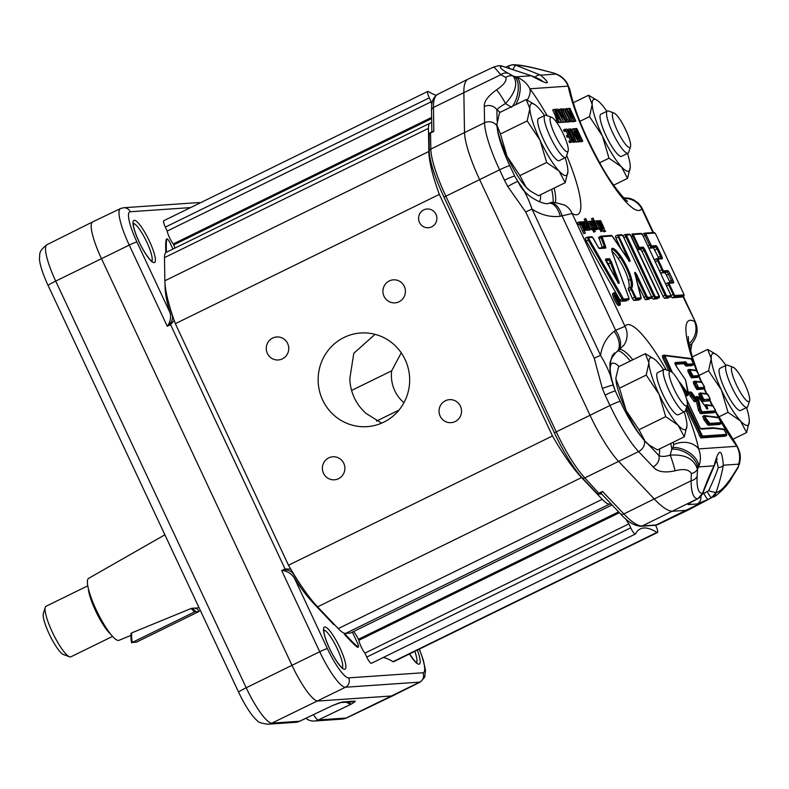 <?xml version="1.0" encoding="UTF-8"?>
<svg xmlns="http://www.w3.org/2000/svg" width="789" height="789" viewBox="0 0 789 789"><rect width="100%" height="100%" fill="white"/><g stroke="black" fill="none" stroke-linecap="round" stroke-linejoin="round"><path stroke-width="1.18" d="M614.029 113.054L608.546 111.032A23.463 4.842 63.9 0 0 607.392 111.012A23.463 4.842 63.9 0 0 612.945 133.331A23.463 4.842 63.9 0 0 627.64 153.263A23.463 4.842 63.9 0 0 628.034 153.165A23.463 4.842 63.9 0 0 628.725 152.238L630.49 146.675A19.153 3.945 -116.1 0 1 629.612 147.513A19.153 3.945 -116.1 0 1 616.761 129.406A19.153 3.945 -116.1 0 1 614.029 113.054A19.153 3.945 -116.1 0 1 625.056 128.489A19.153 3.945 -116.1 0 1 630.49 146.675M628.034 153.165L621.525 156.35A23.463 4.842 -116.1 0 1 621.121 156.459A23.463 4.842 -116.1 0 1 606.425 136.517A23.463 4.842 -116.1 0 1 600.883 114.198L607.392 111.012M606.859 111.279A39.894 8.225 63.9 0 0 601.011 103.793A39.894 8.225 63.9 0 0 597.559 100.597A39.894 8.225 63.9 0 0 592.184 104.395A39.894 8.225 63.9 0 0 602.372 135.886A39.894 8.225 63.9 0 0 621.397 166.765A39.894 8.225 63.9 0 0 630.233 167.317A39.894 8.225 63.9 0 0 630.224 166.154A39.894 8.225 63.9 0 0 627.502 153.431M630.233 167.357L627.551 178.383L621.397 166.765L608.98 158.204L602.372 135.886L589.501 116.634L592.184 104.395L588.594 95.232L597.559 100.597M613.625 185.208L627.551 178.383M573.248 102.748L588.594 95.232M599.67 162.771L608.98 158.204M579.866 121.348L589.501 116.634M597.806 493.736L601.652 493.993L598.279 494.23A2.347 2.288 -93.9 0 0 599.186 493.993L602.52 491.448L597.806 493.736A2.347 2.051 56.4 0 0 599.255 493.727L584.836 477.897A58.702 12.101 -116.1 0 1 556.225 431.81L445.834 196.136A58.702 12.101 -116.1 0 1 430.814 149.111L430.557 132.976L433.842 131.359L430.222 132.789A2.347 2.051 56.4 0 0 429.887 132.976A2.347 2.051 56.4 0 0 429.887 132.986A2.347 2.051 56.4 0 0 429.206 133.814L430.212 132.789L428.979 133.874M597.342 493.786L582.578 478.233A57.873 11.934 -116.1 0 1 554.381 432.786L443.98 197.122A57.873 11.934 -116.1 0 1 429.177 150.758L429.206 133.814M428.91 134.209L429.384 133.676L428.91 134.209M432.658 131.585L430.252 132.789M601.543 492.602L600.962 493.263L620.184 513.501A3.758 3.067 -43.5 0 0 623.872 513.935L602.52 491.448M433.842 131.359L433.447 107.432L500.837 74.699L493.884 66.907L468.311 78.999A117.709 24.272 63.9 0 0 468.212 79.048A117.709 24.272 63.9 0 0 463.853 92.234L464.504 132.266A59.037 12.17 63.9 0 0 479.613 179.567L590.004 415.231A59.037 12.17 63.9 0 0 618.773 461.595L654.505 499.22A117.709 24.272 63.9 0 0 672.968 511.233L686.785 510.286A117.709 24.272 63.9 0 0 688.748 509.783A117.709 24.272 63.9 0 0 688.856 509.733L711.698 497.652L656.103 524.971L642.285 525.928A117.403 24.212 -116.1 0 1 623.872 513.935L691.065 480.787C691.263 492.839 693.531 498.776 697.88 498.609L698.009 498.599A7.042 1.677 62.9 0 0 698.147 498.559A7.042 1.677 62.9 0 0 698.275 498.451M749.294 421.513L746.601 432.55L740.447 420.922A39.894 8.225 63.9 0 0 749.294 421.474A39.894 8.225 63.9 0 0 749.284 420.31A39.894 8.225 63.9 0 0 746.552 407.588M732.685 439.365L746.601 432.55M711.234 358.561A39.894 8.225 63.9 0 0 721.432 390.042A39.894 8.225 63.9 0 0 740.447 420.922L728.03 412.361L721.432 390.042L708.561 370.791L711.234 358.561L707.654 349.389L716.619 354.754A39.894 8.225 63.9 0 0 711.234 358.561M725.91 365.435A39.894 8.225 63.9 0 0 720.071 357.95A39.894 8.225 63.9 0 0 716.619 354.754M747.094 407.321L740.575 410.507A23.463 4.842 -116.1 0 1 740.181 410.615A23.463 4.842 -116.1 0 1 725.486 390.683A23.463 4.842 -116.1 0 1 719.933 368.364L726.452 365.169A23.463 4.842 63.9 0 0 732.005 387.488A23.463 4.842 63.9 0 0 746.7 407.43A23.463 4.842 63.9 0 0 747.094 407.321A23.463 4.842 63.9 0 0 747.775 406.404L749.55 400.832A19.153 3.945 -116.1 0 1 748.662 401.67A19.153 3.945 -116.1 0 1 735.821 383.562A19.153 3.945 -116.1 0 1 733.089 367.21A19.153 3.945 -116.1 0 1 744.116 382.645A19.153 3.945 -116.1 0 1 749.55 400.832M733.089 367.21L727.596 365.199A23.463 4.842 63.9 0 0 726.452 365.169M692.308 356.914L707.654 349.389M718.72 416.927L728.03 412.361M699.054 375.446L708.561 370.791M649.515 445.252L648.568 444.562A39.894 8.225 -116.1 0 1 648.252 444.315A39.894 8.225 -116.1 0 1 645.126 441.367A39.894 8.225 -116.1 0 1 641.565 437.057A39.894 8.225 -116.1 0 1 626.101 410.487L638.972 429.749L645.126 441.367L649.515 445.252L657.533 449.927L684.27 436.83L678.116 425.212A39.894 8.225 63.9 0 0 686.963 425.764A39.894 8.225 63.9 0 0 686.953 424.6A39.894 8.225 63.9 0 0 684.221 411.878M686.963 425.804L684.27 436.83M648.903 362.841A39.894 8.225 63.9 0 0 659.101 394.332A39.894 8.225 63.9 0 0 678.116 425.212L665.699 416.651L659.101 394.332L646.23 375.071L648.903 362.841L645.323 353.679L654.288 359.044A39.894 8.225 63.9 0 0 648.903 362.841M663.579 369.725A39.894 8.225 63.9 0 0 657.74 362.24A39.894 8.225 63.9 0 0 654.288 359.044M684.763 411.611L678.244 414.797A23.463 4.842 -116.1 0 1 677.85 414.906A23.463 4.842 -116.1 0 1 663.154 394.964A23.463 4.842 -116.1 0 1 657.602 372.645L664.121 369.459A23.463 4.842 63.9 0 0 669.664 391.778A23.463 4.842 63.9 0 0 684.369 411.71A23.463 4.842 63.9 0 0 684.763 411.611A23.463 4.842 63.9 0 0 685.444 410.684L687.219 405.122A19.153 3.945 -116.1 0 1 686.331 405.96A19.153 3.945 -116.1 0 1 673.49 387.853A19.153 3.945 -116.1 0 1 670.749 371.501A19.153 3.945 -116.1 0 1 681.785 386.935A19.153 3.945 -116.1 0 1 687.219 405.122M670.749 371.501L665.265 369.479A23.463 4.842 63.9 0 0 664.121 369.459M615.903 377.753L615.913 379.006A39.894 8.225 -116.1 0 1 615.893 377.842L618.586 366.777L645.323 353.679M638.972 429.749L665.699 416.651M619.493 388.168L626.101 410.487A39.894 8.225 -116.1 0 1 615.913 379.006L619.493 388.168L646.23 375.071M554.381 432.786L609.986 405.477A58.731 12.111 63.9 0 0 638.597 451.594L653.124 466.891A9.389 7.673 -43.5 0 0 658.766 455.391L648.252 444.315M525.721 211.985L594.225 358.245L602.342 388.454L605.114 395.082A9.389 0.769 -25.1 0 1 615.331 390.959L613.122 385.18C611.534 376.649 607.343 366.727 600.557 355.395L532.042 209.144C527.969 197.289 523.215 188.137 517.801 181.677A9.389 0.937 149.5 0 0 507.781 186.569L525.721 211.985A9.389 0.769 -25.1 0 1 532.042 209.144M544.518 115.559A39.894 8.225 63.9 0 0 538.68 108.073A39.894 8.225 63.9 0 0 535.228 104.888A39.894 8.225 63.9 0 0 529.853 108.685L526.263 99.522L499.526 112.61L496.853 124.849L500.433 134.012L507.041 156.33A39.894 8.225 -116.1 0 1 497.425 129.357A39.894 8.225 -116.1 0 1 496.853 124.849A39.894 8.225 -116.1 0 1 496.843 123.686A39.894 8.225 -116.1 0 1 496.843 123.646M526.263 99.522L535.228 104.888M567.902 171.647L565.21 182.673L559.066 171.045L546.649 162.495L540.041 140.176L527.17 120.914L529.853 108.685A39.894 8.225 63.9 0 0 540.041 140.176A39.894 8.225 63.9 0 0 559.066 171.045A39.894 8.225 63.9 0 0 567.902 171.598A39.894 8.225 63.9 0 0 567.893 170.444A39.894 8.225 63.9 0 0 565.171 157.711M565.703 157.445L559.194 160.64A23.463 4.842 -116.1 0 1 558.79 160.739A23.463 4.842 -116.1 0 1 544.094 140.807A23.463 4.842 -116.1 0 1 538.552 118.488L545.061 115.293A23.463 4.842 63.9 0 0 550.614 137.621A23.463 4.842 63.9 0 0 565.309 157.553A23.463 4.842 63.9 0 0 565.703 157.445A23.463 4.842 63.9 0 0 566.394 156.528L568.159 150.955A19.153 3.945 -116.1 0 1 567.281 151.794A19.153 3.945 -116.1 0 1 554.43 133.696A19.153 3.945 -116.1 0 1 551.698 117.334A19.153 3.945 -116.1 0 1 562.725 132.779A19.153 3.945 -116.1 0 1 568.159 150.955M551.698 117.334L546.215 115.322A23.463 4.842 63.9 0 0 545.061 115.293M530.455 191.096L529.508 190.396A39.894 8.225 -116.1 0 1 526.066 187.21L530.455 191.096L538.483 195.761L565.21 182.673M519.912 175.582L526.066 187.21A39.894 8.225 -116.1 0 1 507.041 156.33L519.912 175.582L546.649 162.495M500.433 134.012L527.17 120.914M508.234 73.278A9.389 8.393 -61 0 0 500.837 74.699L505.798 77.45C507.021 80.656 503.944 84.778 496.577 89.818C487.947 96.08 483.854 101.643 484.298 106.485A9.389 8.413 -0.9 0 1 496.912 109.878C497.948 108.34 500.808 106.239 505.483 103.576C515.631 92.362 518.205 83.19 513.185 76.03L508.234 73.278C500.413 68.909 498.47 66.572 502.386 66.246L531.332 75.774A7.042 2.998 -73.5 0 0 531.066 75.655A7.042 2.998 -73.5 0 0 530.78 75.606M429.177 150.758A3.758 3.363 179.1 0 1 430.814 149.111L484.564 122.759A58.731 12.111 63.9 0 0 499.585 169.813L504.457 180.208A9.389 0.769 -25.1 0 1 514.675 176.075L509.802 165.68A49.342 10.178 -116.1 0 1 497.425 129.357M544.015 70.497A9.389 6.046 104.6 0 1 544.154 70.527A9.389 6.046 104.6 0 1 544.814 70.763L553.533 72.973A9.389 6.046 104.6 0 1 554.184 73.209L555.969 74.077C561.798 76.513 565.871 80.537 568.169 86.149A79.995 16.5 63.9 0 0 604.818 172.544A79.995 16.5 63.9 0 0 641.753 208.71L642.276 208.671L641.191 206.688L638.291 203.108L633.498 199.725L629.602 198.315L623.714 197.812M505.798 77.45A9.389 8.393 -61 0 1 513.185 76.03L513.659 76.158A18.778 9.784 105.8 0 1 512.485 106.268M496.577 89.818A9.389 0.779 57.5 0 1 501.123 96.1A9.389 0.779 57.5 0 1 505.483 103.576L511.666 107.343M509.418 68.643A7.042 1.223 -115.1 0 1 509.102 65.645L505.591 67.292A7.042 1.223 -115.1 0 1 505.591 67.292A7.042 1.223 -115.1 0 1 505.69 67.272M547.142 115.667A79.995 16.5 63.9 0 0 529.892 88.782C527.003 83.21 522.367 79.225 515.986 76.829L531.332 75.774C548.858 85.35 551.955 85.143 540.613 75.133L516.075 65.309L512.426 64.797L509.102 65.645A7.042 1.223 -115.1 0 1 509.201 65.625L512.534 64.777A9.389 9.152 86.1 0 1 516.203 65.3C520.365 65.063 529.902 66.887 544.814 70.763M516.203 65.3L516.075 65.309A7.042 1.746 110.2 0 0 512.791 69.797M502.692 66.306A7.042 1.124 109.7 0 0 502.613 66.246A7.042 1.124 109.7 0 0 502.504 66.237L498.717 65.734A9.389 9.152 86.1 0 1 502.386 66.246M653.124 466.891C657.267 471.783 664.575 473.094 675.039 470.796A9.389 0.572 -107 0 0 672.78 462.551A9.389 0.572 -107 0 0 670.157 455.125C665.009 456.752 661.212 456.841 658.766 455.391A51.788 10.681 -116.1 0 0 659.565 448.931M675.039 470.796C683.718 468.558 689.162 469.485 691.371 473.607A9.389 7.722 2.4 0 0 697.397 469.277C694.162 458.843 685.089 454.129 670.157 455.125L671.804 449.188A18.778 11.371 29 0 1 689.547 455.075A18.778 11.371 29 0 1 697.624 468.883L698.709 466.901C700.967 460.5 700.928 454.503 698.59 448.911A79.995 16.5 63.9 0 0 685.749 409.747M738.445 466.072A18.778 13.768 7 0 0 739.796 462.098L740.003 460.421C741.078 455.578 739.54 449.809 735.397 443.122A18.778 12.387 143.2 0 1 736.857 446.278C739.796 451.831 740.407 457.788 738.691 464.149L738.396 466.457A9.389 6.706 32.2 0 1 737.695 468.331L739.727 462.679L738.396 466.457L733.681 473.942A9.389 6.706 32.2 0 1 732.991 475.797A9.389 6.706 32.2 0 1 732.981 475.816A9.389 6.706 32.2 0 1 732.784 476.102M739.747 462.443L739.786 462.098A18.778 13.768 7 0 0 739.845 461.614M690.582 502.573A7.042 6.864 86.1 0 1 688.195 504.585L697.131 503.974L708.118 499.407L711.579 497.662L716.136 492.385C719.676 481.645 722.073 472.581 723.335 465.204C721.827 447.777 718.74 447.994 714.065 465.845C710.218 473.4 706.382 482.562 702.565 493.312L698.009 498.599L694.606 500.334A7.042 1.677 62.9 0 0 694.744 500.295A7.042 1.677 62.9 0 0 694.862 500.206M697.131 503.974A7.042 6.864 -93.9 0 0 700.829 496.478M716.52 460.293L718.266 467.561C716.185 473.883 712.97 481.576 708.621 490.659L702.289 494.318M703.177 492.03A23.581 4.862 63.9 0 1 703.946 493.569A7.042 1.213 63.3 0 0 708.118 499.407M707.408 491.843A7.042 1.213 63.3 0 0 711.579 497.662L711.698 497.652A9.389 9.152 86.1 0 0 716.264 492.375L716.136 492.385A7.042 0.927 18.3 0 1 708.621 490.659M620.184 513.501C627.334 521.637 634.267 525.898 640.984 526.273A3.758 3.659 -93.9 0 0 642.285 525.928L697.88 498.609A9.389 9.152 -93.9 0 0 702.447 493.322L702.723 493.293M602.342 388.454A9.389 0.592 -19.7 0 1 613.122 385.18L610.094 372.911L609.897 363.019L612.372 355.592L614.503 352.93M594.225 358.245A9.389 0.769 -25.1 0 1 600.557 355.395C602.145 345.099 606.692 337.071 614.187 331.301A18.778 10.306 53.9 0 1 616.485 352.012M548.631 203.237A18.778 9.685 81.6 0 1 548.828 203.207C546.166 205.811 525.908 197.852 519.211 183.936L514.675 176.075A51.788 10.681 -116.1 0 0 524.33 190.79M553.533 72.973L544.154 70.527A9.389 6.046 104.6 0 1 544.183 70.537C528.995 66.454 518.442 64.54 512.525 64.787A9.389 9.152 86.1 0 0 511.696 64.876M556.965 74.334A18.778 15.346 116.1 0 0 556.649 74.176A18.778 15.346 116.1 0 0 554.48 73.357M533.591 76.513L538.374 78.722M558.513 75.083A18.778 15.021 115.6 0 0 558.01 74.827A18.778 15.021 115.6 0 0 557.981 74.817A18.778 15.021 115.6 0 0 555.969 74.077L540.613 75.133A7.042 5.286 114.7 0 0 535.297 76.987M689.389 345.917A18.778 15.04 38.1 0 0 691.973 343.471A18.778 15.04 38.1 0 0 692.012 343.422A18.778 15.04 38.1 0 0 692.229 343.126M689.31 345.552A18.778 15.109 39.3 0 0 692.505 342.801A18.778 15.109 39.3 0 0 692.545 342.751A18.778 15.109 39.3 0 0 692.89 342.308M691.371 473.607L691.065 480.787A9.389 7.722 2.4 0 0 697.101 476.467L697.624 468.883M718.266 467.561A7.042 4.635 9.4 0 0 723.335 465.204L738.691 464.149A18.778 13.393 7.7 0 0 740.013 460.431A18.778 13.393 7.7 0 0 740.082 459.8M716.264 459.731L717.181 458.685L713.848 466.713A7.042 3.649 -152.8 0 0 714.065 465.845L698.709 466.901A18.778 10.928 28.5 0 0 690.553 453.537A18.778 10.928 28.5 0 0 672.938 447.531L671.804 449.188A61.177 12.614 63.9 0 0 670.709 443.467M549.903 203.059A18.778 9.734 80.7 0 1 550.318 202.97L548.838 203.227A18.778 9.685 81.6 0 1 560.298 216.265L572.133 213.494A79.995 16.5 63.9 0 0 566.689 155.591M666.192 369.824A79.995 16.5 63.9 0 0 624.996 326.35L615.627 330.275A18.778 10.316 54.9 0 1 617.688 351.154A18.778 10.316 54.9 0 1 617.659 351.174A18.778 10.316 54.9 0 1 617.412 351.332M564.155 204.854A18.778 17.595 119.4 0 1 564.825 205.209C555.851 202.428 551.018 201.678 550.327 202.98A18.778 9.734 80.7 0 1 562.084 215.989L615.627 330.275L614.187 331.301M513.659 76.158L515.986 76.829A18.778 9.3 106 0 1 515.72 104.681M557.981 74.827C561.265 76.138 564.382 78.979 567.311 83.348L570.082 90.567A18.778 14.478 168.7 0 0 570.082 90.548A18.778 14.478 168.7 0 0 568.169 86.149L529.892 88.782A18.778 12.387 143.2 0 1 527.239 99.996M652.937 232.587L641.753 208.71A18.778 18.226 -147.1 0 0 624.296 198.404M688.945 343.728A18.778 17.595 -60.6 0 0 694.616 321.557A79.995 16.5 63.9 0 0 696.431 370.396M692.495 342.801C697.506 336.124 698.443 329.151 695.316 321.892L682.85 296.447M673.224 442.244A61.226 12.624 -116.1 0 1 673.727 444.611L672.938 447.531M673.727 444.611A18.778 14.478 -11.3 0 1 698.59 448.911L736.857 446.278A79.995 16.5 63.9 0 1 720.554 421.04M564.845 205.219L564.825 205.209A18.778 17.595 119.4 0 1 564.845 205.219A18.778 17.595 119.4 0 1 572.133 213.494L624.996 326.35A18.778 18.226 32.9 0 1 624.267 344.615A18.778 18.226 32.9 0 1 623.557 345.641M691.805 365.623L685.897 366.057L683.826 363.699L675.433 364.281M672.435 372.645L664.831 355.701L691.154 358.975L693.393 363.798L687.564 364.202L686.943 363.492A3.284 0.681 63.9 0 0 685.483 361.845L675.266 362.546A3.284 0.681 63.9 0 0 675.453 364.429A3.284 0.681 63.9 0 0 677.13 367.644L685.483 379.785L688.077 393.652A0.937 0.592 144 0 1 687.387 394.668L688.077 395.25L686.844 395.861L684.467 392.961M724.874 436.228L700.8 437.915L686.282 408.071M668.816 370.781L662.829 358.019L662.316 355.869L663.51 355.316M695.76 398.149L695.691 397.025L696.924 396.413L696.894 397.054A0.937 0.7 -12.4 0 1 698.147 397.232L698.581 397.202A0.937 0.592 -36 0 0 698.334 396.916M713.858 412.696L700.435 413.643L698.373 410.053L696.342 400.792M719.361 424.462L708.137 425.261L704.054 419.935L702.683 416.306L703.867 415.744M697.318 377.389L691.411 377.832L688.264 372.27L687.752 370.12L688.945 369.568M702.831 389.155L696.924 389.598L693.778 384.036L693.265 381.896L694.458 381.334M708.344 400.93L702.437 401.364L699.291 395.802L698.778 393.662L699.971 393.1M695.908 401.207L694.665 401.808L694.024 401.305L690.217 396.048L688.846 392.419L690.079 391.817L691.45 395.447L695.908 401.207C696.904 400.93 696.746 399.737 695.425 397.626A0.937 0.592 -36 0 0 695.306 397.518M602.352 247.736L598.743 237.252L600.774 236.276M620.825 248.624L615.962 238.248L615.45 236.108L617.511 235.092L628.646 260.163A0.937 0.523 -34.1 0 1 628.764 260.39A3.284 0.681 63.9 0 0 630.007 261.248A3.284 0.681 63.9 0 0 629.178 258.427L619.059 236.818L618.773 235.526L622.403 235.28L623.31 236.532L651.083 295.836L651.369 297.128L647.739 297.374L646.842 296.122L637.088 275.312A3.284 0.681 63.9 0 0 635.313 272.57A3.284 0.681 63.9 0 0 634.908 273.477L640.974 297.838L636.23 298.163L631.437 287.995A28.217 5.819 63.9 0 0 631.733 279.572A19.074 3.935 63.9 0 0 620.894 256.376A28.217 5.819 63.9 0 0 612.195 248.318A9.813 2.022 63.9 0 0 612.806 253.95L628.863 297.857L628.941 298.666L623.586 299.041L589.205 239.373L588.673 237.597L592.529 237.331L597.904 246.582A3.284 0.681 63.9 0 0 599.532 248.525L605.636 248.111A3.284 0.681 63.9 0 0 605.4 246.109L602.066 236.68L612.067 235.99L628.764 260.39M648.952 299.347L645.254 299.633L637.916 285.115M638.557 300.067L633.735 300.431L632.226 298.35L628.133 288.567L630.204 287.561A27.28 5.622 -116.1 0 1 630.233 287.551A0.937 0.917 -114.3 0 0 630.204 287.561L635.796 299.416L640.629 299.051M628.202 288.537A27.28 5.622 63.9 0 0 628.429 280.42A18.137 3.738 63.9 0 0 618.122 258.368A27.28 5.622 63.9 0 0 612.077 251.494M626.525 300.895L621.101 301.299L619.996 300.017L586.276 241.118L585.349 238.179L587.381 237.193M618.98 305.53L618.754 305.639C617.669 305.353 616.199 303.341 614.365 299.603C612.688 295.845 612.234 293.755 612.984 293.34L614.227 292.739C615.312 293.025 616.771 295.037 618.615 298.784C620.282 302.542 620.746 304.623 619.986 305.037C618.901 304.751 617.442 302.739 615.598 298.992C613.931 295.234 613.467 293.153 614.227 292.739M580.201 224.086L578.544 224.717L577.597 222.695L578.83 222.094L580.201 224.086L578.83 222.094M587.154 230.408L586.03 229.638M585.546 226.108L583.564 223.307M576.207 141.645L574.5 141.576L573.613 140.698L570.694 135.54C568.603 130.935 568.09 128.755 569.135 129.021L570.26 128.942L576.207 141.645L573.899 142.326L572.38 141.3M567.469 129.938L569.135 129.021M582.755 141.201L582.134 141.241L576.148 130.422L580.329 141.369L579.777 141.399L573.83 128.696L579.205 139.298L575.506 128.577L581.473 139.337L576.798 128.489L582.755 141.201L580.901 141.842L579.668 139.633M580.329 141.369L578.544 142.01L578.071 141.014M560.21 112.265L559.194 109.582L560.871 108.941L565.624 121.733L557.951 109.148L560.584 112.935L561.896 112.847L560.437 108.971M565.624 121.733L563.938 122.374L563.316 121.269M578.258 141.507L570.585 128.923L573.218 132.71L574.53 132.611L573.504 128.715L578.258 141.507L576.572 142.148L575.852 140.886M572.844 132.039L571.828 129.357L573.07 128.745M572.646 121.25L571.019 121.881L565.062 109.178L566.719 108.537L573.031 118.409L568.761 108.399L574.284 121.141L567.972 111.279L572.252 121.279L566.305 108.566M567.36 109.533L567.123 109.03L568.366 108.428M574.708 121.111L573.051 121.743L572.41 120.747M573.061 141.862L569.559 142.622L568.859 141.123L571.936 140.393L570.122 136.507L568.396 136.625L567.695 135.126L569.421 135.008L567.39 130.688L565.476 130.816L564.776 129.317L567.104 129.159L573.061 141.862L570.802 142.02L570.092 140.521M570.467 140.491L568.879 137.118L567.153 137.237L566.453 135.728L567.695 135.126M567.942 135.106L566.157 131.29L564.243 131.428L563.543 129.919L564.776 129.317M561.482 122.019L557.241 116.131L558.622 122.216L554.322 109.395L561.482 122.019L559.746 122.66L558.79 121.161M559.105 122.187L557.379 122.818L555.2 115.411L552.675 110.026L553.917 109.424M565.831 120.322L562.301 112.788M565.674 122.256L566.906 121.644L566.206 120.145L567.232 120.076L561.985 108.862L567.646 120.046L568.672 119.977L569.372 121.476L568.139 122.078L565.466 121.812M556.699 111.298L557.931 110.697L556.393 110.805L555.693 109.296L557.645 109.168L563.593 121.871L561.946 122.512L556.699 111.298L555.269 111.397M568.869 108.645L569.895 108.32L575.842 121.033L574.076 121.417M570.279 121.417L563.918 108.734L570.279 121.417L568.553 121.881M567.695 120.046L562.675 109.336L563.918 108.734M599.867 220.812L600.597 220.595L604.315 228.534L602.678 228.997M605.607 231.246L603.999 231.877L603.348 230.487L604.581 229.885L605.607 231.246L604.581 229.885M597.668 221.038L598.585 220.733L602.185 227.607L599.788 220.644L603.506 228.593L602.037 229.214M602.569 231.019L601.001 231.641L599.926 229.362L599.324 229.402L598.812 228.297L600.646 227.646L597.135 220.673L601.721 228.721L602.234 231.039L600.044 227.686M599.315 228.051L596.869 222.932M597.451 222.902L595.803 223.534L594.857 221.512L596.089 220.9L597.451 222.902L596.089 220.9M592.677 221.315L591.464 218.721L593.032 218.089L598.121 228.968L597.401 228.159L597.303 229.254L594.728 225.319L593.515 220.92L594.265 221.443L592.707 218.119M598.121 228.968L596.652 229.589M596.178 229.806L595.488 229.431M595.32 231.512L593.762 232.144L592.687 229.855L592.085 229.905L591.563 228.79L593.407 228.149L589.886 221.167L594.472 229.214L594.995 231.532L592.805 228.189M592.075 228.544L589.63 223.425M590.211 223.395L588.555 224.027L587.608 222.005L588.85 221.403L590.211 223.395L588.85 221.403M585.438 221.808L584.225 219.214L585.793 218.592L590.882 229.461L590.162 228.652L590.064 229.747L587.489 225.812L586.276 221.413L587.016 221.946L585.458 218.612M590.882 229.461L589.403 230.082M588.939 230.299L588.219 229.905M581.207 222.163L582.104 221.867L585.704 228.741L583.308 221.778L587.026 229.727L585.556 230.349M585.073 230.575L584.393 230.181M579.343 222.251L580.142 221.995L580.526 222.804L580.625 221.739L581.641 222.764L584.511 228.988L584.452 230.132L583.722 229.629L585.33 233.061L583.761 233.692L579.432 224.461M668.411 298.015L664.525 298.311L663.007 296.23L642.059 251.504L640.55 249.423L637.551 249.63M656.783 298.814L653.105 299.1L651.448 296.723M623.379 236.641L623.3 235.566L625.322 234.58M658.884 258.447L653.509 247.904L648.874 248.2M642.315 234.343L644.416 233.268M681.459 297.118L672.189 297.788L670.985 296.309M665.581 283.843L667.632 282.837M670.186 282.561L665.196 272.856L660.373 272.747M654.466 260.123L656.566 258.703M691.489 392.32A0.937 0.592 144 0 1 691.736 392.606L695.494 397.774L695.937 399.668L694.024 401.305M585.33 233.061L579.816 222.025M583.278 230.723L584.047 230.329M581.049 223.928L581.138 223.011L582.953 225.871L583.821 228.909L581.059 223.05M583.761 233.692L584.994 233.08M587.026 229.727L586.286 228.869L586.217 230.013L584.195 227.045L581.779 221.887M585.704 228.741L585.763 227.745L585.073 228.08M582.243 222.163L582.982 221.808M584.974 222.044L586.276 221.413M587.756 225.634L586.888 222.616L587.529 223.021L589.551 228.475L587.756 225.634M588.939 227.883L589.639 227.538L589.551 228.475M586.838 223.356L587.529 223.021M588.555 224.027L589.797 223.425M589.353 221.551L589.886 221.167M590.113 223.188L590.862 222.823M592.085 229.905L593.318 229.293M592.687 229.855L593.93 229.254M593.762 232.144L594.995 231.532M592.214 221.541L593.515 220.92M594.995 225.141L594.137 222.113L594.768 222.528L596.79 227.972L594.995 225.141M596.178 227.38L596.888 227.035L596.79 227.972M594.087 222.863L594.768 222.528M595.803 223.534L597.036 222.932M596.592 221.058L597.135 220.673M597.362 222.685L598.101 222.32M599.324 229.402L600.567 228.8M599.926 229.362L601.169 228.751M601.001 231.641L602.234 231.039M603.506 228.593L602.766 227.735L602.697 228.879L600.676 225.91L598.259 220.752M602.185 227.607L602.244 226.611L601.553 226.946M598.723 221.028L599.453 220.673M603.999 231.877L605.242 231.276M604.315 228.534L600.271 220.614M602.757 229.165L603.989 228.563M568.632 122.048L569.865 121.437M575.842 121.033L569.48 108.349M574.195 121.664L575.428 121.062M555.249 111.367L556.393 110.805M563.593 121.871L557.931 110.697M561.946 122.512L563.178 121.9M554.549 109.858L555.693 109.296M565.22 120.628L566.206 120.145M569.372 121.476L566.906 121.644M561.018 109.336L561.985 108.862M555.2 115.411L556.432 114.809M557.379 122.818L558.622 122.216M559.746 122.66L560.979 122.048M564.243 131.428L565.476 130.816M566.157 131.29L567.39 130.688M567.153 137.237L568.396 136.625M568.879 137.118L570.122 136.507M569.559 142.622L570.802 142.02M573.051 121.743L574.284 121.141M571.019 121.881L572.252 121.279M575.97 137.562L573.988 134.061L575.043 133.992L577.42 140.186L575.97 137.562M574.185 134.416L575.043 133.992M576.572 142.148L577.814 141.537M561.354 114.287L562.409 114.218L564.786 120.411L561.354 114.287M561.551 114.642L562.409 114.218M563.938 122.374L565.18 121.762M580.901 141.842L582.134 141.241M575.674 128.883L576.404 128.518M574.372 128.982L575.132 128.607M578.544 142.01L579.777 141.399M575.092 140.176L573.781 139.998L571.128 135.54L569.54 131.457L569.885 130.52L570.546 130.471L575.092 140.176M569.54 131.457L569.55 130.678M569.48 130.994L570.546 130.471M573.11 139.18L569.589 131.664M572.715 141.132L573.613 140.698M591.74 222.074L591.868 220.959L593.644 223.445L594.373 225.792L593.792 226.453L594.61 227.903L595.389 227.567L595.626 229.333L593.555 226.68L591.74 222.074M591.454 221.472L591.868 220.959M596.05 228.928L594.551 229.855M594.64 227.942L595.409 227.567L595.074 228.149M594.373 225.792L593.969 226.384M592.263 223.188L592.332 222.202L593.722 225.023L593.289 225.388L592.233 222.251M590.428 221.541L591.01 221.255M584.255 221.531L587.164 225.575L588.249 229.875L585.438 225.595L586.789 225.506L584.807 222.695L584.61 223.701L584.255 221.531L583.436 222.054M586.237 226.591L587.263 226.522L587.756 228.771L586.237 226.591M587.253 228.406L587.844 228.12L587.756 228.771M586.405 226.946L587.263 226.522M578.544 224.717L579.777 224.115M618.882 305.609L619.986 305.037M615.805 298.982C614.345 295.707 613.941 293.883 614.592 293.528C615.538 293.774 616.811 295.54 618.418 298.804C619.868 302.069 620.272 303.883 619.621 304.248C618.675 303.992 617.402 302.236 615.805 298.982M618.645 303.597L618.418 302.621M618.27 302.108L618.083 301.566M615.124 295.796L614.335 294.78M614.769 295.816L616.85 298.291L616.17 295.717L619.217 302.236L618.122 301.97L614.601 295.905M617.521 300.431L617.481 299.169L618.507 301.359L617.521 300.431M615.834 299.051L616.712 298.627M617.6 302.226L618.122 301.97M618.014 302.818L619.217 302.236M615.321 296.013L615.874 295.737M610.479 269.098L608.477 263.782L606.12 261.011M439.315 194.41L552.468 435.962L288.488 565.23L175.345 323.677L439.315 194.41A93.871 19.36 -116.1 0 1 428.822 151.508L428.447 128.36A46.936 9.675 -116.1 0 1 430.202 123.094A46.936 9.675 -116.1 0 1 431.001 122.887L431.721 122.837M611.169 504.013L609.581 504.122A46.936 9.675 -116.1 0 1 602.224 499.329L581.562 477.582A93.871 19.36 -116.1 0 1 552.468 435.962M655.57 525.237L655.965 526.076A7.042 1.45 -116.1 0 1 657.503 532.506A7.042 1.45 -116.1 0 1 656.941 532.388A208.858 43.07 63.9 0 0 640.274 528.926A208.858 43.07 63.9 0 0 635.53 533.857A7.042 1.45 -116.1 0 1 635.372 534.025A7.042 1.45 -116.1 0 1 630.717 527.811L628.872 523.876A9.389 1.933 -116.1 0 1 625.874 519.004M431.859 104.375A9.389 1.933 -116.1 0 1 431.159 101.801L429.315 97.856A7.042 1.45 -116.1 0 1 427.776 91.425A7.042 1.45 -116.1 0 1 428.338 91.544A208.858 43.07 63.9 0 0 436.248 95.272M419.472 222.409A9.389 9.152 86.1 0 1 427.076 209.006A9.389 9.152 86.1 0 1 436.85 217.744A9.389 9.152 86.1 0 1 419.472 222.409M323.49 473.252A11.539 11.253 86.1 0 1 332.84 456.782A11.539 11.253 86.1 0 1 344.862 467.522A11.539 11.253 86.1 0 1 323.49 473.252M267.372 353.442A11.539 11.253 86.1 0 1 276.722 336.962A11.539 11.253 86.1 0 1 288.735 347.702A11.539 11.253 86.1 0 1 267.372 353.442M384.026 296.309A11.539 11.253 86.1 0 1 393.376 279.839A11.539 11.253 86.1 0 1 405.398 290.579A11.539 11.253 86.1 0 1 384.026 296.309M440.154 416.128A11.539 11.253 86.1 0 1 449.503 399.648A11.539 11.253 86.1 0 1 461.516 410.388A11.539 11.253 86.1 0 1 440.154 416.128M322.652 400.013A46.936 45.762 86.1 0 1 360.681 332.997A46.936 45.762 86.1 0 1 409.659 378.838A46.936 45.762 86.1 0 1 367.122 426.642A46.936 45.762 86.1 0 1 322.652 400.013M175.345 323.677A93.871 19.36 -116.1 0 1 164.852 280.776L164.477 257.628A46.936 9.675 -116.1 0 1 166.223 252.362L430.202 123.094M175 248.071A9.389 1.933 63.9 0 0 173.679 244.925L173.215 243.949A9.389 1.933 -116.1 0 1 167.189 231.069L165.335 227.133A7.042 1.45 -116.1 0 1 163.806 220.703L427.776 91.425M657.503 532.506L393.524 661.774A7.042 1.45 -116.1 0 1 392.971 661.665A208.858 43.07 63.9 0 0 383.237 657.503M635.372 534.025L371.402 663.302A7.042 1.45 -116.1 0 1 366.747 657.089L364.903 653.144A9.389 1.933 -116.1 0 1 358.867 640.264L358.413 639.297A9.389 1.933 63.9 0 0 353.482 631.565M612.047 504.94L350.424 633.064L345.612 633.399A46.936 9.675 -116.1 0 1 338.244 628.606L317.592 606.849A93.871 19.36 -116.1 0 1 288.488 565.23M427.086 209.006A9.389 9.152 -93.9 0 0 419.482 222.409A9.389 9.152 -93.9 0 0 428.368 227.735M375.022 334.339L353.778 353.314L349.833 378.621A46.936 45.762 -93.9 0 0 366.155 413.475L381.629 423.151M403.938 402.696A35.199 34.321 86.1 0 1 391.689 370.81L351.598 390.437M391.689 370.81L401.236 352.811M398.987 410.083L376.422 421.129M364.903 653.144L628.872 523.876M358.867 640.264L619.395 512.682M173.215 243.949L431.632 117.403M167.189 231.069L431.159 101.801M305.964 718.256A5.572 1.154 63.9 0 0 306.3 718.562A11.736 11.736 0 0 0 314.328 721.018A11.736 11.44 86.1 0 0 318.401 719.943A11.736 2.604 -115.7 0 1 313.46 714.666M238.564 692.071A33.72 6.953 63.9 0 0 257.244 720.633C257.825 722.122 261.346 723.316 267.806 724.223A11.736 11.44 86.1 0 0 271.889 723.138A39.874 8.225 -116.1 0 1 246.198 687.761A11.736 0.957 154.9 0 0 238.564 692.071L48.08 285.421A33.72 6.953 63.9 0 1 39.45 258.22C40.338 255.064 37.408 252.105 46.985 244.689L92.678 221.887A40.259 8.304 -116.1 0 1 92.698 221.877L120.51 208.562A39.992 8.245 63.9 0 0 129.238 245.093A7.042 0.572 -25.1 0 1 136.921 241.976A32.951 6.795 -116.1 0 1 130.284 211.738L190.563 207.596M419.215 649.199A32.951 6.795 -116.1 0 1 422.914 672.761A7.042 6.864 86.1 0 1 419.758 682.12A39.992 8.245 63.9 0 0 420.458 681.933L392.892 695.74A40.259 8.304 -116.1 0 1 392.863 695.75A40.259 8.304 -116.1 0 1 392.192 695.928L317.908 701.036A40.259 8.304 -116.1 0 1 291.979 665.305L101.485 258.654A40.259 8.304 -116.1 0 1 92.678 221.887M340.355 702.585L352.436 701.756A7.042 6.864 -93.9 0 0 354.882 701.105L342.515 701.954L332.494 705.544M346.105 702.19L350.76 704.35C354.567 702.22 355.938 701.145 354.882 701.105M349.419 701.963L350.76 704.35L318.401 719.943L346.164 718.029L419.758 682.12L345.483 687.229A7.042 6.864 86.1 0 0 348.639 677.869A32.951 6.795 -116.1 0 1 327.415 648.637L294.484 578.337A93.871 19.36 -116.1 0 0 313.272 603.043L333.737 624.592L334.388 624.543M342.515 701.954A7.042 6.864 86.1 0 1 340.394 702.575M267.806 724.223L295.569 722.31A11.736 11.44 -93.9 0 0 299.652 721.235L332.968 705.327M169.635 306.369A93.871 19.36 63.9 0 0 171.844 314.219A2.347 1.42 -16.8 0 1 172.032 314.14M171.844 314.219C173.126 317.474 172.554 320.61 170.138 323.648L170.552 324.624L174.172 320.423M170.138 323.648L168.55 324.447L167.278 326.301L170.552 324.624L285.519 569.964C289.415 570.062 292.285 571.818 294.119 575.24A93.871 19.36 63.9 0 0 302.019 586.977M165 283.793L165.049 286.614A93.871 19.36 63.9 0 0 169.852 312.276C171.114 316.103 170.68 320.166 168.55 324.447M165.848 252.598A4.695 0.967 -116.1 0 1 165.759 251.898L165.67 246.227A109.888 22.664 -116.1 0 1 166.232 239.442A4.695 0.967 -116.1 0 1 166.39 239.205L167.002 238.899A4.695 0.967 -116.1 0 1 170.108 243.042L172.939 249.077M290.707 569.047L285.016 568.977L281.683 570.536L319.723 651.744A39.992 8.245 63.9 0 0 345.483 687.229L271.889 723.138L299.652 721.235A11.736 2.249 -115.6 0 0 299.83 721.185L332.445 705.573M281.683 570.536L283.912 570.713L285.519 569.964M344.734 633.32A4.695 0.967 63.9 0 0 346.065 635.194L351.125 640.52A109.888 22.664 63.9 0 0 357.821 646.802A4.695 0.967 63.9 0 0 358.354 646.99L357.733 647.296A4.695 0.967 -116.1 0 1 357.2 647.108A109.888 22.664 -116.1 0 1 350.503 640.826L345.454 635.49A4.695 0.967 -116.1 0 1 343.757 632.995M283.912 570.713C288.626 571.936 292.147 574.481 294.484 578.337M166.459 252.253A4.695 0.967 -116.1 0 1 166.38 251.592L166.282 245.921A109.888 22.664 -116.1 0 1 166.854 239.136A4.695 0.967 -116.1 0 1 167.002 238.899M358.354 646.99A4.695 0.967 63.9 0 0 357.328 642.71L352.367 632.117M194.439 611.988L132.246 642.443A36.61 35.692 86.1 0 1 131.704 632.896L191.116 608.497A36.61 35.692 86.1 0 1 194.439 611.988L195.504 611.554A37.547 36.61 -93.9 0 0 192.437 608.26L196.175 607.994M195.504 611.554L198.591 611.702L136.398 642.157L132.246 642.443M196.5 608.309A37.547 36.61 86.1 0 1 199.242 611.297M131.605 642.848A37.547 36.61 -93.9 0 1 130.954 633.537L131.704 632.896L130.954 633.537A37.547 36.61 86.1 0 1 130.964 633.389M192.437 608.26L191.116 608.497M130.905 635.392L118.942 640.333A34.499 7.111 -116.1 0 1 97.471 612.442A34.499 7.111 -116.1 0 1 88.605 578.376L164.891 534.784M112.551 636.407L70.872 656.823A28.157 5.809 -116.1 0 1 70.389 656.951A28.157 5.809 -116.1 0 1 69.501 656.793A28.157 5.809 -116.1 0 1 53.277 634.08A28.157 5.809 -116.1 0 1 45.279 607.343A28.157 5.809 -116.1 0 1 46.107 606.238L87.786 585.823M45.279 607.343L43.356 613.398A23.463 4.842 63.9 0 0 50.013 635.678A23.463 4.842 63.9 0 0 63.534 654.604L69.501 656.793M509.802 165.68A9.389 0.769 -25.1 0 0 499.585 169.813L443.98 197.122M431.514 110.43L431.603 106.712C431.741 100.923 433.802 96.781 437.796 94.276A117.403 24.212 -116.1 0 0 433.447 107.432A3.758 3.363 179.1 0 0 431.514 110.43L431.869 131.98M601.504 493.835L599.186 493.993M644.366 440.528A9.389 7.673 -43.5 0 1 638.597 451.594L584.836 477.897A3.758 3.067 136.5 0 1 582.578 478.233M658.065 524.468A117.403 24.212 -116.1 0 1 656.103 524.971A3.758 3.659 -93.9 0 1 654.801 525.316L658.065 524.468L688.748 509.783M641.565 437.057A49.342 10.178 -116.1 0 1 620.193 401.354A9.389 0.769 154.9 0 0 609.986 405.477L605.114 395.082M620.193 401.354L615.331 390.959A51.788 10.681 -116.1 0 1 619.178 366.481M484.298 106.485L484.564 122.759A9.389 8.413 -0.9 0 1 496.912 125.737M497.09 120.954L496.912 109.878A51.788 10.681 -116.1 0 1 500.127 112.324M540.504 194.775A51.788 10.681 -116.1 0 1 539.232 201.826M694.606 500.334C689.468 503.017 687.327 504.437 688.195 504.585M504.457 180.208L507.781 186.569M498.175 65.783A9.389 9.152 86.1 0 1 498.707 65.734L493.904 66.907M702.447 493.322C698.443 493.48 696.667 487.858 697.101 476.467M733.681 473.942C726.146 485.827 720.347 491.971 716.264 492.375M630.332 361.017A61.177 12.614 63.9 0 0 618.211 350.78M532.062 209.154C541.234 215.072 550.653 217.439 560.298 216.265M553.02 202.674A61.177 12.614 63.9 0 0 551.659 189.311M619.937 349.428A61.226 12.624 -116.1 0 1 632.847 359.794M554.164 188.088A61.226 12.624 -116.1 0 1 555.318 202.635M698.857 376.54A79.995 16.5 63.9 0 0 701.105 381.945M698.59 387.734L695.78 381.718A0.937 0.907 -82.9 0 0 695.07 381.195L701.47 381.984A0.937 0.907 97.1 0 1 702.18 382.517L704.419 387.34L698.59 387.734A0.937 0.917 86.1 0 1 698.157 388.987L704.035 388.582A79.995 16.5 63.9 0 0 706.362 393.681M709.558 400.339A79.995 16.5 63.9 0 0 712.142 405.477M715.436 411.789A79.995 16.5 63.9 0 0 718.572 417.529M690.217 396.048L691.45 395.447A0.937 0.592 144 0 0 692.14 394.431L691.736 392.606M695.937 399.668L692.14 394.431M695.494 397.774A0.937 0.592 -36 0 0 695.425 397.626L691.677 392.458L690.079 391.817M708.591 395.565L709.932 399.106L704.094 399.51L703.196 398.258L702.161 398.672L703.67 400.753A0.937 0.917 -93.9 0 0 704.094 399.51M702.437 401.364L709.508 400.358A0.937 0.917 -93.9 0 0 709.932 399.106M708.266 400.96L709.587 400.309M703.196 398.258L701.559 394.776L700.533 395.2L702.161 398.672L700.918 399.283M701.559 394.776L701.293 393.484A0.937 0.907 -82.9 0 0 700.08 393.04L700.533 395.2L699.291 395.802M701.293 393.484L707.694 394.283A0.937 0.907 -82.9 0 0 706.983 393.76L700.583 392.961L698.778 393.662M707.694 394.283L708.581 395.536M702.752 389.194L703.995 388.592A0.937 0.917 -93.9 0 0 704.419 387.34M701.47 381.984L704.163 386.048C704.814 387.784 704.774 388.632 704.035 388.582L704.074 388.543M697.683 386.492L696.648 386.906L698.157 388.987L696.924 389.598M696.046 383.01L695.02 383.424L696.648 386.906L695.405 387.517M693.265 381.896L695.07 381.195A0.937 0.907 -82.9 0 0 694.576 381.274L695.02 383.424L693.778 384.036M695.78 381.718L702.18 382.517M697.239 377.428L698.561 376.777M690.533 371.244L690.267 369.952L696.667 370.751L697.584 372.004L698.906 375.574L693.077 375.968L690.533 371.244L689.507 371.658L691.134 375.14L692.17 374.726M689.902 375.742L691.134 375.14L692.643 377.221L698.482 376.817A0.937 0.917 -93.9 0 0 698.906 375.574M691.411 377.832L692.643 377.221A0.937 0.917 -93.9 0 0 693.077 375.968M690.267 369.952A0.937 0.907 -82.9 0 0 689.063 369.508L689.507 371.658L688.264 372.27M696.667 370.751A0.937 0.907 -82.9 0 0 695.957 370.219L689.556 369.42L687.752 370.12M695.957 370.219L698.62 374.282M698.581 397.202L706.589 408.238A3.284 0.681 63.9 0 0 707.674 408.889A3.284 0.681 63.9 0 0 707.003 406.394L706.806 405.25L713.207 406.049L715.445 410.872L702.102 411.789L700.869 409.639L698.147 397.232M695.651 397.656L696.894 397.054L699.616 409.452L701.677 413.041L715.021 412.124A0.937 0.917 -93.9 0 0 715.445 410.872M713.779 412.726L715.1 412.075M700.435 413.643L701.677 413.041A0.937 0.917 -93.9 0 0 702.102 411.789M698.373 410.053L699.616 409.452A0.937 0.7 -12.4 0 1 700.869 409.639M707.003 406.394L705.928 406.72L706.333 407.814M706.806 405.25A0.937 0.907 -82.9 0 0 705.593 404.806L705.632 406.868M713.207 406.049A0.937 0.907 -82.9 0 0 712.497 405.526L706.096 404.727L704.518 405.319M709.804 423.407L705.977 418.318L705.198 416.138A0.937 0.907 -82.9 0 0 704.488 415.606L718.01 417.292A0.937 0.907 97.1 0 1 718.72 417.815L720.959 422.638L709.804 423.407A0.937 0.917 86.1 0 1 709.38 424.66L720.535 423.89A0.937 0.917 -93.9 0 0 720.959 422.638M719.617 419.097L720.673 421.346M719.292 424.502L720.613 423.851M709.41 423.052A0.937 0.592 144 0 1 708.719 424.068L709.38 424.66L708.137 425.261M705.977 418.318A0.937 0.592 144 0 1 705.287 419.334L708.719 424.068L707.486 424.669M702.683 416.306L704.488 415.606A0.937 0.907 -82.9 0 0 703.985 415.695L705.287 419.334L704.054 419.935M705.198 416.138L718.72 417.815M700.731 428.585L712.881 427.756A0.937 0.917 86.1 0 1 713.769 428.289L724.223 429.591L726.472 434.404L702.457 436.061L687.347 404.471M712.99 427.746A0.937 0.907 97.1 0 1 713.789 428.289M712.881 427.756L723.523 429.058A0.937 0.907 97.1 0 1 724.223 429.591M686.894 406.138L702.032 437.313L726.038 435.656A0.937 0.917 -93.9 0 0 726.472 434.404M724.805 436.268L726.127 435.617M700.8 437.915L702.032 437.313A0.937 0.917 -93.9 0 0 702.457 436.061M699.281 435.834L701.559 434.808M664.831 355.701A0.937 0.907 97.1 0 0 664.131 355.168L664.131 355.168A0.937 0.907 97.1 0 0 663.628 355.257L664.072 357.407L665.107 356.993M662.829 358.019L664.072 357.407L670.65 371.461M662.316 355.869L664.131 355.168L690.444 358.453A0.937 0.907 97.1 0 1 691.154 358.975M692.061 360.257L693.117 362.506C693.787 364.252 693.748 365.09 693.008 365.041A0.937 0.917 -93.9 0 0 693.393 363.798M687.564 364.202A0.937 0.917 86.1 0 1 687.13 365.455L693.048 365.011M686.943 363.492L686.095 364.271L687.13 365.455L685.897 366.057M685.483 361.845A0.937 0.917 86.1 0 1 685.059 363.098L686.095 364.271L684.862 364.883M675.266 362.546A0.937 0.917 86.1 0 1 675.216 363.453M675.276 363.768L685.059 363.098L683.826 363.699M688.511 393.622A0.937 0.7 -12.4 0 1 688.61 393.829L685.572 379.992L677.061 367.496L675.206 363.305L674.802 363.808M688.077 393.652L680.177 382.773A0.937 0.592 144 0 1 679.96 383.415M681.814 386.995L687.387 394.668L686.144 395.279M680.177 382.773A3.284 0.681 63.9 0 0 679.171 381.984M686.598 399.224L699.261 426.247M701.362 429.137A0.937 0.917 -93.9 0 0 700.474 428.605L699.271 426.228A3.284 0.681 63.9 0 0 701.362 429.137L713.769 428.289M704.528 405.339L705.484 404.865M662.168 258.812A0.937 0.917 86.1 0 0 661.281 258.279L656.645 258.664A0.937 0.917 86.1 0 1 657.858 259.108L662.168 258.812A3.284 0.681 63.9 0 0 661.507 255.804L658.115 248.555A3.284 0.681 63.9 0 0 655.994 245.645L651.458 245.951L645.708 233.672L654.909 233.041L655.817 234.294L683.599 293.597L683.885 294.889L674.684 295.52L668.934 283.241L673.471 282.935A3.284 0.681 63.9 0 0 672.8 279.917L669.802 273.507A3.284 0.681 63.9 0 0 667.681 270.597L663.381 270.893L657.858 259.108M654.535 259.689L656.606 258.674L662.957 272.136L667.257 271.84L672.336 282.413M658.144 260.4L655.225 261.751M662.474 269.641L659.555 270.982M663.381 270.893A0.937 0.917 86.1 0 1 662.957 272.136L660.886 273.152M667.681 270.597A0.937 0.917 86.1 0 1 667.257 271.84L665.196 272.856M669.802 273.507L666.705 274.937M672.8 279.917L669.713 281.348M673.471 282.935A0.937 0.917 -93.9 0 0 672.573 282.403L668.036 282.709A0.937 0.917 -93.9 0 0 667.711 282.797L674.25 296.772L683.53 296.092M668.934 283.241A0.937 0.917 -93.9 0 0 668.036 282.709L665.61 283.823M669.21 284.533L666.488 285.786M673.776 294.277L670.956 295.569M674.684 295.52A0.937 0.917 86.1 0 1 674.25 296.772L672.189 297.788M683.885 294.889A0.937 0.917 86.1 0 1 683.452 296.141L681.39 297.147M655.827 234.323L683.599 293.597C684.28 295.333 684.231 296.181 683.491 296.131L681.43 297.137M645.708 233.672A0.937 0.917 86.1 0 0 644.82 233.149L644.445 233.248A0.937 0.917 86.1 0 1 644.82 233.149L654.022 232.508L655.817 234.294M654.022 232.508A0.937 0.917 86.1 0 1 654.909 233.041M642.384 234.254L644.445 233.248L644.958 235.388L645.994 234.974M643.272 236.217L644.958 235.388L649.525 245.123L650.56 244.708M647.828 245.951L649.525 245.123L651.033 247.204A0.937 0.917 -93.9 0 0 651.458 245.951M648.972 248.219L651.033 247.204L655.57 246.898A0.937 0.917 -93.9 0 0 655.994 245.645M653.509 247.904L655.57 246.898L657.079 248.979L658.115 248.555M655.018 249.985L657.079 248.979L660.472 256.218L661.507 255.804M658.411 257.224L660.472 256.218L661.044 258.299M626.624 234.994A0.937 0.917 86.1 0 0 625.726 234.461L625.401 234.55A0.937 0.917 86.1 0 1 625.726 234.461L629.346 234.205A0.937 0.917 86.1 0 1 630.233 234.737L659.2 296.585L655.59 296.832L654.683 295.589L626.9 236.286L626.624 234.994L630.233 234.737M623.3 235.566L625.361 234.56L625.874 236.7L626.9 236.286M623.872 237.686L625.874 236.7L653.647 296.003L655.166 298.084L658.854 297.798M654.683 295.589L651.586 297.019M655.59 296.832A0.937 0.917 86.1 0 1 655.166 298.084L653.105 299.1M659.2 296.585A0.937 0.917 86.1 0 1 658.776 297.838L656.714 298.844M642.059 251.504L644.12 250.498L665.068 295.214L663.007 296.23M664.525 298.311L666.587 297.305L665.068 295.214L666.103 294.8L645.155 250.083L644.12 250.498L642.611 248.417L640.55 249.423M645.155 250.083A3.284 0.681 63.9 0 0 643.035 247.164L639.238 247.421L633.202 234.54L641.861 233.938L642.769 235.191L670.542 294.494L670.828 295.786L667.011 296.053L666.103 294.8M670.828 295.786A0.937 0.917 -93.9 0 1 670.403 297.039L666.587 297.305A0.937 0.917 -93.9 0 0 667.011 296.053M670.561 294.524L670.542 294.494C671.222 296.24 671.183 297.078 670.443 297.029L670.482 296.999M633.202 234.54A0.937 0.917 -93.9 0 0 632.314 234.008L640.964 233.406L642.769 235.191M640.964 233.406A0.937 0.917 86.1 0 1 641.861 233.938M631.91 234.126L632.314 234.008A0.937 0.917 -93.9 0 0 631.979 234.096L638.814 248.673L642.611 248.417A0.937 0.917 86.1 0 0 643.035 247.164M633.488 235.832L631.496 236.71M638.331 246.178L636.348 247.056M639.238 247.421A0.937 0.917 86.1 0 1 638.814 248.673L637.423 249.354M582.144 226.265L582.953 225.871M585.053 222.015L586.158 221.472M590.399 224.964L591.632 224.362M592.46 221.433L593.397 220.979M597.638 224.47L598.881 223.859M558.001 118.537L558.563 118.261M573.899 142.326L575.142 141.724M570.2 135.777L570.694 135.54M573.258 142.178L574.5 141.576M593.229 225.269L593.722 225.023M592.608 223.928L593.348 223.563M616.722 300.787L617.245 300.53M617.905 302.67L618.734 302.266M597.865 246.503L598.634 247.993A0.937 0.917 86.1 0 1 599.532 248.525M598.89 247.983L604.749 247.578A0.937 0.917 86.1 0 1 605.636 248.111M607.007 262.954L617.392 281.495A3.284 0.681 63.9 0 0 618.99 283.409A3.284 0.681 63.9 0 0 618.763 281.407L611.692 262.638A3.284 0.681 63.9 0 0 609.147 258.713L605.834 258.94A3.284 0.681 63.9 0 0 607.007 262.954L605.774 259.689L605.37 260.202M618.763 281.407L617.609 281.535L617.807 282.127M608.477 263.782L610.538 262.767L617.481 281.594M605.844 260.153L608.714 259.956L606.652 260.972M609.147 258.713A0.937 0.917 -93.9 0 1 608.714 259.956L610.538 262.767L611.692 262.638M605.784 259.847A0.937 0.917 -93.9 0 0 605.834 258.94M593.17 238.081L597.904 246.582M588.673 237.597A0.937 0.917 86.1 0 0 587.785 237.065L587.46 237.154A0.937 0.917 86.1 0 1 587.785 237.065L591.632 236.799L593.22 238.17M591.632 236.799A0.937 0.917 86.1 0 1 592.529 237.331M585.349 238.179L587.42 237.164L588.338 240.112L589.205 239.373M586.276 241.118L588.338 240.112L622.057 299.001L622.925 298.262M619.996 300.017L622.057 299.001L623.162 300.284A0.937 0.917 -93.9 0 0 623.586 299.041M621.101 301.299L623.162 300.284L628.517 299.919A0.937 0.917 -93.9 0 0 628.941 298.666M612.875 254.127L628.912 297.936L628.596 299.879M611.662 249.6L612.806 253.95M611.84 249.531A0.937 0.917 -99.4 0 0 612.195 248.318M611.83 249.551A27.28 5.622 -116.1 0 1 620.184 257.352A0.937 0.552 -35 0 0 620.894 256.376M618.122 258.368L620.184 257.352A18.137 3.738 -116.1 0 1 630.49 279.414A0.937 0.681 -13.4 0 1 631.733 279.572M628.429 280.42L630.49 279.414A27.28 5.622 -116.1 0 1 630.233 287.541L628.143 288.567M631.437 287.995A0.937 0.917 -114.3 0 0 630.224 287.551L630.204 287.561M631.742 289.287L628.646 290.717M635.323 296.92L632.226 298.35M636.23 298.163A0.937 0.917 86.1 0 1 635.796 299.416L633.735 300.431M640.974 297.838A0.937 0.917 86.1 0 1 640.55 299.09L638.488 300.106M641.003 297.384A0.937 0.651 -14.3 0 1 641.023 297.956M635.115 274.128L645.806 296.546L647.315 298.627L651.024 298.331M637.088 275.312L635.579 275.963M646.842 296.122L643.745 297.552M647.739 297.374A0.937 0.917 86.1 0 1 647.315 298.627L645.254 299.633M651.369 297.128A0.937 0.917 86.1 0 1 650.945 298.38L650.984 298.37C651.793 298.104 651.842 297.266 651.112 295.836L651.103 295.865M651.083 295.836L623.33 236.532L621.505 234.747A0.937 0.917 -93.9 0 1 622.403 235.28M618.773 235.526A0.937 0.917 -93.9 0 0 617.55 235.083L621.505 234.747M619.059 236.818L615.962 238.248M629.178 258.427L627.847 258.989M602.066 236.68A0.937 0.917 86.1 0 0 601.179 236.148L600.853 236.236A0.937 0.917 86.1 0 1 601.179 236.148L611.179 235.457A0.937 0.917 86.1 0 1 612.067 235.99M598.743 237.252L600.804 236.246L601.011 237.667L602.165 237.538M598.95 238.672L601.011 237.667L604.246 246.237L605.4 246.109M602.185 247.243L604.246 246.237L604.512 247.588M617.481 235.122L615.489 236.098M317.592 606.849L581.562 477.582M392.971 661.665L656.941 532.388M366.747 657.089L630.717 527.811M358.413 639.297L618.625 511.864M345.612 633.399L609.581 504.122M338.244 628.606L602.224 499.329M164.852 280.776L428.822 151.508M164.477 257.628L428.447 128.36M173.679 244.925L431.652 118.587M165.335 227.133L429.315 97.856M327.415 648.637A7.042 0.572 154.9 0 0 319.723 651.744L246.198 687.761L55.713 281.101A11.736 0.957 154.9 0 0 48.08 285.421M167.278 326.301L129.238 245.093L55.713 281.101A39.874 8.225 -116.1 0 1 46.985 244.689M342.091 719.114A11.736 11.44 -93.9 0 0 346.164 718.029A39.874 8.225 -116.1 0 0 346.835 717.862L342.091 719.114L314.328 721.018M169.852 312.276L136.921 241.976M139.022 241.838A23.463 4.842 63.9 0 0 155.403 259.64A23.463 4.842 63.9 0 0 138.223 222.952A23.463 4.842 63.9 0 0 139.022 241.838M422.914 672.761L348.639 677.869M329.516 648.489A23.463 4.842 63.9 0 0 345.898 666.291A23.463 4.842 63.9 0 0 328.717 629.612A23.463 4.842 63.9 0 0 329.516 648.489M409.481 653.963A23.463 4.842 63.9 0 0 419.304 664.101A23.463 4.842 63.9 0 0 417.332 650.116M130.284 211.738A7.042 6.864 86.1 0 0 123.617 207.744L197.901 202.635A7.042 6.864 86.1 0 1 200.199 202.881M133.321 223.425A21.125 4.359 -116.1 0 1 146.064 240.576A21.125 4.359 -116.1 0 1 151.804 261.149M323.815 630.076A21.125 4.359 -116.1 0 1 336.558 647.227A21.125 4.359 -116.1 0 1 342.288 667.81M414.787 651.369A21.125 4.359 -116.1 0 1 416.572 662.701M165.759 251.898L166.38 251.592M165.67 246.227L166.282 245.921M166.232 239.442L166.854 239.136M345.454 635.49L346.065 635.194M350.503 640.826L351.125 640.52M357.2 647.108L357.821 646.802M313.894 602.737L313.272 603.043M88.378 588.663A28.157 5.809 63.9 0 0 96.583 612.875A28.157 5.809 63.9 0 0 110.677 634.198M640.984 526.273L654.801 525.316M437.796 94.276L468.212 79.048M541.047 80.488L542.033 80.626C540.189 80.133 541.767 79.689 531.066 75.655L502.613 66.246L498.806 65.734M713.848 466.713L702.723 493.303L698.147 498.559L690.03 502.849M558.01 74.837L556.314 74.008M691.963 343.471L690.661 351.194M692.535 342.742L692.002 343.412M737.695 468.331L732.981 475.816M732.981 475.787C728.888 483.756 722.586 490.807 714.094 496.932M617.649 351.164L616.465 352.012C612.678 356.145 610.794 359.311 610.824 361.49C609.542 368.532 609.927 375.169 611.968 381.432M617.679 351.154L623.921 345.128M627.216 200.948C629.573 204.183 613.684 188.995 599.827 163.047C584.422 134.732 574.51 110.568 570.082 90.548M695.336 321.892L683.313 296.22M653.479 232.548L642.295 208.661M735.407 443.122L715.623 411.276M712.625 405.546L709.883 400.082M706.836 393.741L704.36 388.326M701.608 382.014L699.093 375.929M697.456 371.747L692.209 356.598L688.679 342.189L688.195 336.538M706.983 393.76L709.676 397.814C710.327 399.55 710.287 400.398 709.548 400.348L708.305 400.95M702.792 389.184L704.035 388.582M697.279 377.418L698.521 376.807C699.261 376.856 699.301 376.018 698.65 374.282M712.497 405.526L715.189 409.59C715.84 411.316 715.801 412.164 715.061 412.114L713.818 412.716M706.333 408.613L706.983 408.613L698.521 397.054L696.924 396.413M718.01 417.292L719.627 419.077M720.702 421.356C721.353 423.091 721.314 423.93 720.574 423.88L719.331 424.482M723.523 429.058L726.215 433.122C726.866 434.857 726.827 435.696 726.087 435.646L724.844 436.258M690.444 358.453L692.071 360.228M688.077 395.25L688.61 393.829M686.568 399.106L699.271 426.228M629.346 234.205L631.161 236L658.943 295.303C659.673 296.723 659.634 297.571 658.815 297.828L656.754 298.834M642.788 235.201L670.571 294.504M580.546 221.758L579.313 222.36M589.807 221.186L588.574 221.798M597.056 220.693L595.813 221.295M595.764 229.293L594.521 229.905M591.77 220.989L590.527 221.591M584.136 221.561L582.903 222.163M617.817 282.955L618.458 282.945L607.007 262.895M638.528 300.096L640.589 299.08L641.092 297.552L634.908 273.152L634.504 273.665M628.655 260.991L629.306 260.981L612.481 236.315L611.179 235.457M295.569 722.31A11.736 11.736 0 0 0 299.84 721.185M340.059 702.604L332.435 705.573M197.901 202.635L200.347 202.803M123.617 207.744L120.51 208.562M419.363 649.12L423.279 659.91L425.488 670.315L424.719 677.179L420.458 681.933M132.868 223.524L133.39 223.031L133.499 225.93C134.219 230.023 136.083 235.329 139.091 241.848C146.271 257.322 153.46 263.141 152.149 261.337L151.449 261.455M323.362 630.174L323.884 629.681L323.993 632.581C324.703 636.674 326.567 641.98 329.575 648.499C336.765 663.983 343.955 669.792 342.643 667.997L341.933 668.105M416.217 662.997L416.927 662.888L414.698 661.024L409.53 653.943M346.835 717.862L392.863 695.75M195.554 608.694L198.867 607.333"/></g></svg>
